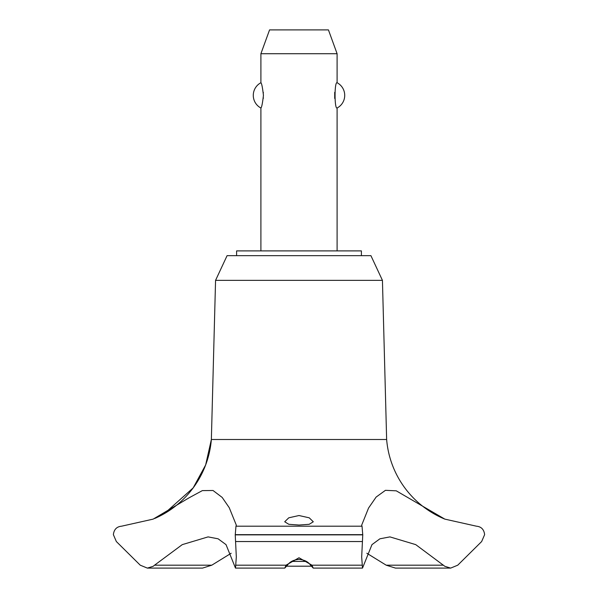 <?xml version="1.0" encoding="UTF-8"?>
<svg xmlns="http://www.w3.org/2000/svg" width="598" height="598" viewBox="0 0 598 598"><rect width="100%" height="100%" fill="white"/><g stroke="black" fill="none" stroke-linecap="round" stroke-linejoin="round"><path stroke-width="0.9" d="M361.394 255.66L361.394 250.898L236.606 250.898L236.606 255.66M382.436 280.357L370.917 255.66L227.083 255.66L215.564 280.357L211.363 439.508A94.559 94.559 0 0 1 154.643 518.503L164.226 513.697L193.176 487.893L205.645 464.967L211.363 439.508L386.637 439.508L382.436 280.357L215.564 280.357M147.347 568.1L202.528 568.1L211.797 565.185L154.561 565.185L153.155 566.313L147.347 568.1L140.246 565.185L116.348 541.541L113.381 534.664C113.979 529.469 116.722 526.644 121.596 526.188L153.155 519.124L189.14 497.775L202.356 490.607L213.023 490.495L222.172 497.416L229.228 507.665L236.322 525.164L235.978 526.188L362.022 526.188L361.678 525.164L368.547 508.061L376.135 497.065L385.448 490.323L396.265 490.823L444.845 519.124L476.412 526.188C481.278 526.644 484.021 529.469 484.619 534.664L481.652 541.541L457.754 565.185L450.653 568.1L444.845 566.313L415.745 544.636L389.918 536.892L379.894 538.805L371.971 544.636L362.508 568.1L361.678 556.97L362.762 534.859L362.022 526.188M211.797 565.185L231.164 553.255M444.845 519.124A94.559 94.559 0 0 1 386.637 439.508M235.978 526.188L235.238 534.859L362.762 534.859M235.238 534.664L362.762 534.664M299 557.762L311.962 565.192L313.225 568.1L310.541 565.185C308.172 561.716 304.322 559.788 299 559.407C293.678 559.788 289.828 561.716 287.459 565.185L284.775 568.1L286.038 565.185L299 557.762M299 525.037L288.812 524.304L284.708 521.77L288.774 517.808L299 515.528L309.233 517.816L313.292 521.77L309.188 524.304L299 525.037M337.1 250.898L337.1 108.014C334.387 109.352 334.387 81.395 337.1 82.733L337.1 53.715L260.9 53.715L260.9 82.733C261.685 83.264 262.537 87.48 263.434 95.374C262.537 103.267 261.685 107.483 260.9 108.014L260.9 250.898M263.292 98.423L263.344 97.743M263.344 93.004L263.292 92.324M334.708 92.324L334.708 98.423M260.9 53.715L269.563 29.9L328.437 29.9L337.1 53.715M337.1 82.733A14.292 14.292 0 0 1 337.1 108.014M260.9 108.014A14.292 14.292 0 0 1 260.9 82.733M291.585 561.432L306.415 561.432M311.311 566.194L286.689 566.194M235.238 534.859L236.322 556.97L235.492 568.1L226.029 544.636L218.106 538.805L208.082 536.892L182.255 544.636L154.553 565.185M443.439 565.185L386.203 565.185L395.472 568.1L450.653 568.1M366.836 553.255L386.203 565.185M311.962 565.185L361.917 565.185M235.552 541.541L362.448 541.541M236.083 565.185L286.038 565.185M313.225 568.1L362.508 568.1M284.775 568.1L235.492 568.1"/></g></svg>
